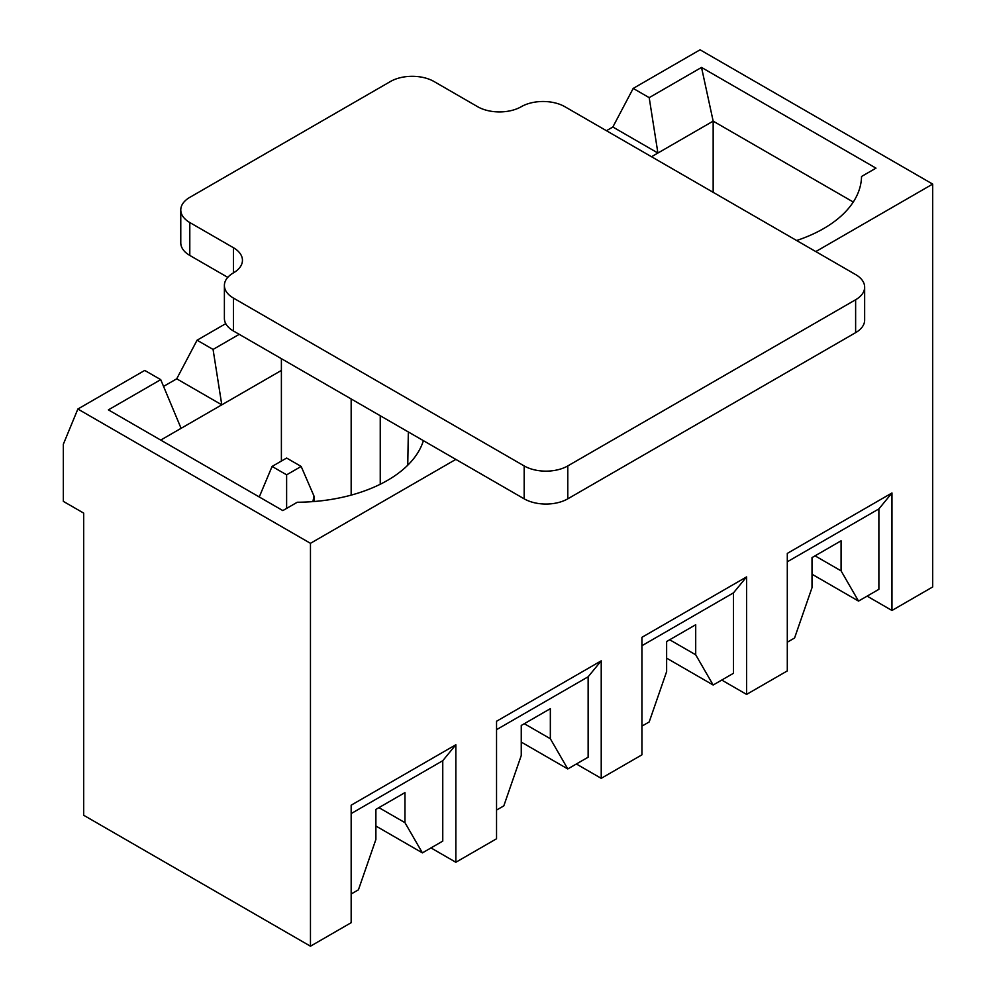 <?xml version="1.0" encoding="UTF-8"?>
<svg xmlns="http://www.w3.org/2000/svg" width="996" height="996" viewBox="0 0 996 996"><rect width="100%" height="100%" fill="white"/><g stroke="black" fill="none" stroke-linecap="round" stroke-linejoin="round"><path stroke-width="1.49" d="M815.786 251.577L932.679 184.086L932.679 586.968L891.968 610.473L891.968 492.97L787.301 553.403L787.301 670.906L746.589 694.399L746.589 576.896L641.922 637.328L641.922 754.831L601.223 778.337L601.223 660.834L496.543 721.266L496.543 838.769L455.844 862.262L455.844 744.759L351.165 805.191L351.165 922.694L310.466 946.2L310.466 543.318L77.862 409.032L63.321 444.278L63.321 501.362L83.676 513.102L83.676 815.263L310.466 946.2M867.118 596.131L891.968 610.473M721.739 680.056L746.589 694.399M576.373 763.994L601.223 778.337M430.994 847.92L455.844 862.262M225.756 323.638L197.071 340.209L176.715 378.816L163.556 386.411M281.395 370.425L221.784 404.837L213.069 349.434L197.071 340.209M213.069 349.434L239.227 334.332M423.4 440.655A129.393 74.7 0 0 1 297.281 502.245L282.839 510.587L108.39 409.866L160.73 379.65L181.085 428.33L160.73 440.083M160.73 379.65L144.731 370.425L77.862 409.032M378.928 807.632L404.961 822.659L404.961 792.604L375.89 809.387L375.89 839.454L358.435 889.814L351.165 894.01M524.307 723.706L550.34 738.733L550.34 708.666L521.257 725.462L521.257 755.516L503.814 805.876L496.543 810.072M669.673 639.768L695.706 654.795L695.706 624.741L666.635 641.524L666.635 671.59L649.193 721.951L641.922 726.146M649.193 97.645L701.52 67.429L713.161 121.139L657.908 153.035L649.193 97.645L633.195 88.407L612.851 127.015L606.452 130.713M932.679 184.086L700.076 49.8L633.195 88.407M815.052 555.843L841.085 570.87L841.085 540.803L812.014 557.598L812.014 587.652L794.571 638.013L787.301 642.208M701.52 67.429L875.982 168.15L861.54 176.479A129.393 74.7 0 0 1 860.768 183.874A129.393 74.7 0 0 1 796.638 240.509M310.466 543.318L455.844 459.393M713.161 192.315L713.161 121.139L853.273 202.039M651.521 156.733L657.908 153.035L612.851 127.015M176.715 378.816L221.784 404.837L181.085 428.33M812.014 574.219L858.527 601.086L878.883 589.333L878.883 508.919L891.968 492.97M878.883 508.919L787.301 561.794M858.527 601.086L841.085 570.87M666.635 658.157L713.161 685.011L733.504 673.259L733.504 592.844L746.589 576.896M733.504 592.844L641.922 645.719M713.161 685.011L695.706 654.795M521.257 742.082L567.782 768.949L588.138 757.197L588.138 676.782L601.223 660.834M588.138 676.782L496.543 729.657M567.782 768.949L550.34 738.733M375.89 826.02L422.404 852.875L442.759 841.122L442.759 760.707L455.844 744.759M442.759 760.707L351.165 813.583M422.404 852.875L404.961 822.659M864.653 287.159L864.653 320.065A30.839 17.804 180 0 1 855.626 332.652L567.782 498.834A30.839 17.804 180 0 1 524.17 498.834L233.413 330.971A30.839 17.804 180 0 1 224.386 318.384L224.386 285.479A30.839 17.804 180 0 1 233.413 272.892A30.839 17.804 180 0 0 242.451 260.305A30.839 17.804 180 0 0 233.413 247.705L189.8 222.531A30.839 17.804 180 0 1 180.774 209.944A30.839 17.804 180 0 1 189.8 197.357L390.42 81.523A30.839 17.804 180 0 1 434.032 81.523L477.644 106.709A30.839 17.804 180 0 0 521.257 106.709A30.839 17.804 180 0 1 564.869 106.709L855.626 274.572A30.839 17.804 180 0 1 864.653 287.159A30.839 17.804 180 0 1 855.626 299.746L567.782 465.929A30.839 17.804 180 0 1 524.17 465.929L233.413 298.065A30.839 17.804 180 0 1 224.386 285.479M227.773 277.361L189.8 255.437A30.839 17.804 180 0 1 180.774 242.85L180.774 209.944M408.335 431.953L407.75 465.232M380.248 484.255L380.248 415.743M351.165 495.124L351.165 398.96M281.395 358.672L281.395 461.073M286.624 474.831L301.166 466.439L286.624 458.048L272.082 466.439L286.624 474.831L286.624 508.408M272.082 466.439L259.259 496.979M312.906 501.611L314.001 496.083L301.166 466.439M567.782 465.929L567.782 498.834M855.626 299.746L855.626 332.652M233.413 298.065L233.413 330.971M524.17 465.929L524.17 498.834M189.8 222.531L189.8 255.437M233.413 247.705L233.413 272.892M314.001 501.523L314.001 496.083M259.246 496.967L259.246 496.083"/></g></svg>

